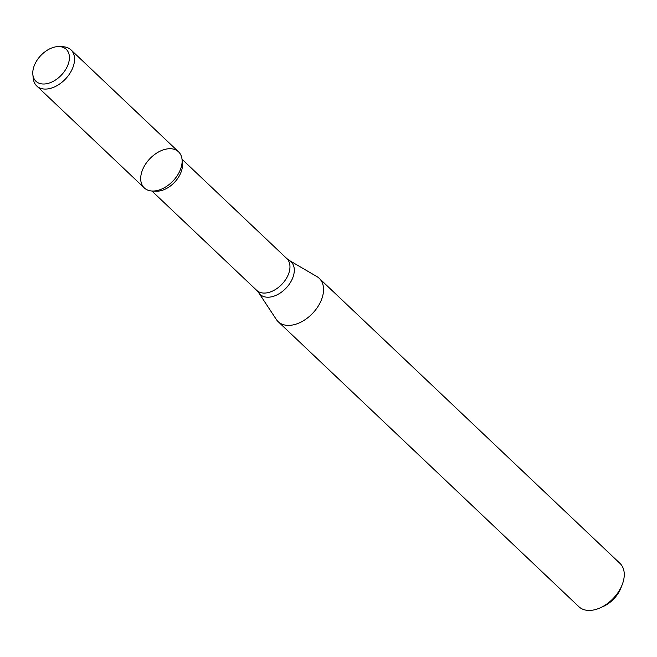 <?xml version="1.0" encoding="UTF-8"?>
<svg xmlns="http://www.w3.org/2000/svg" width="657" height="657" viewBox="0 0 657 657"><rect width="100%" height="100%" fill="white"/><g stroke="black" fill="none" stroke-linecap="round" stroke-linejoin="round"><path stroke-width="0.99" d="M32.85 74.471L33.228 78.282A24.876 16.055 -46.5 0 0 36.735 85.968L144.302 187.927A24.876 16.055 -46.5 0 0 179.271 172.142A24.876 16.055 -46.5 0 0 182.046 159.503A24.876 16.055 -46.5 0 0 149.763 158.822A24.876 16.055 -46.5 0 0 152.169 191.023A24.876 16.055 -46.5 0 0 179.271 172.142A24.876 16.055 -46.5 0 0 178.532 151.816L70.964 49.858A24.876 16.055 -46.5 0 0 63.105 46.762L59.278 46.59A22.001 14.199 -46.5 0 0 40.783 55.525A22.001 14.199 -46.5 0 0 32.85 74.471A22.001 14.199 -46.5 0 0 47.066 83.636A22.001 14.199 -46.5 0 0 66.883 67.301A22.001 14.199 -46.5 0 0 59.278 46.59M152.169 191.023L156.144 191.203A21.895 14.134 -46.5 0 0 179.993 174.59A21.895 14.134 -46.5 0 0 182.432 163.462L182.046 159.503M320.123 302.729A29.852 19.267 -46.5 0 0 319.245 278.338A29.852 19.267 -46.5 0 0 316.929 276.597L289.31 260.443A22.494 14.52 -46.5 0 1 291.716 280.137A22.494 14.52 -46.5 0 1 274.798 295.839A22.494 14.52 -46.5 0 1 258.702 292.735L276.31 319.45A29.852 19.267 -46.5 0 0 278.166 321.667A29.852 19.267 -46.5 0 0 320.123 302.729M278.166 321.667L578.874 606.707A29.852 19.267 -46.5 0 0 600.252 607.824A29.852 19.267 -46.5 0 0 620.832 587.76A29.852 19.267 -46.5 0 0 622.212 584.656A29.852 19.267 -46.5 0 0 619.953 563.369L319.245 278.338M600.252 607.824L603.397 606.403A23.882 15.415 -46.5 0 0 619.863 590.356A23.882 15.415 -46.5 0 0 620.964 587.867L622.212 584.656M36.735 85.968A24.876 16.055 -46.5 0 0 71.703 70.184A24.876 16.055 -46.5 0 0 70.964 49.858M151.898 191.006L256.682 290.337A21.895 14.134 -46.5 0 0 287.454 276.449A21.895 14.134 -46.5 0 0 286.805 258.562L182.014 159.232M286.805 258.562L289.31 260.443M256.682 290.337L258.702 292.735"/></g></svg>
